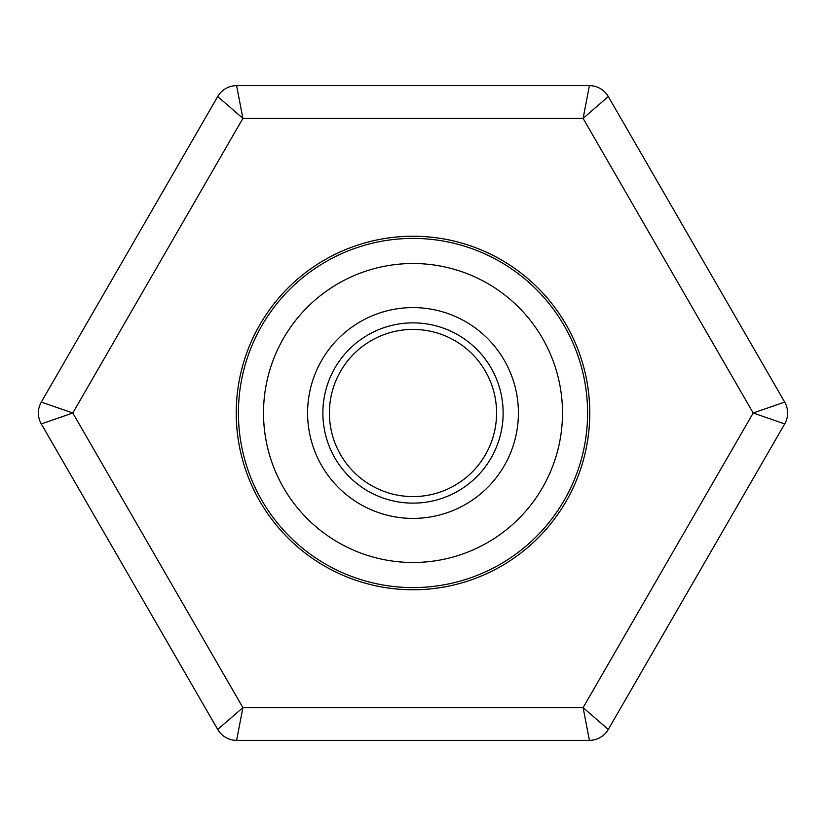 <?xml version="1.0" encoding="UTF-8"?>
<svg xmlns="http://www.w3.org/2000/svg" width="826" height="826" viewBox="0 0 826 826"><rect width="100%" height="100%" fill="white"/><g stroke="black" fill="none" stroke-linecap="round" stroke-linejoin="round"><path stroke-width="1.24" d="M562.496 413A149.496 149.496 0 0 1 338.257 542.465A149.496 149.496 0 0 1 338.257 283.535A149.496 149.496 0 0 1 562.496 413M587.596 413A174.596 174.596 0 0 1 325.702 564.199A174.596 174.596 0 0 1 325.702 261.801A174.596 174.596 0 0 1 587.596 413M518.408 413A105.408 105.408 0 0 1 360.291 504.283A105.408 105.408 0 0 1 360.291 321.717A105.408 105.408 0 0 1 518.408 413M503.137 413A90.137 90.137 0 0 1 367.931 491.057A90.137 90.137 0 0 1 367.931 334.943A90.137 90.137 0 0 1 503.137 413M496.581 413A83.581 83.581 0 0 1 371.204 485.389A83.581 83.581 0 0 1 371.204 340.611A83.581 83.581 0 0 1 496.581 413M217.703 729.441L41.3 423.914A21.827 21.827 0 0 1 41.3 402.086L217.703 96.559A21.827 21.827 0 0 1 236.597 85.646L589.403 85.646L583.104 118.376L242.896 118.376L236.597 85.646A21.827 21.827 0 0 0 217.703 96.559L242.896 118.376L72.802 413L41.3 402.086A21.827 21.827 0 0 0 41.3 423.914L72.802 413L242.896 707.624L217.703 729.441A21.827 21.827 0 0 0 236.597 740.354L589.403 740.354A21.827 21.827 0 0 0 608.297 729.441L583.104 707.624L753.198 413L583.104 118.376L608.297 96.559L784.7 402.086L753.198 413L784.7 423.914L608.297 729.441A21.827 21.827 0 0 1 589.403 740.354L583.104 707.624L242.896 707.624L236.597 740.354A21.827 21.827 0 0 1 217.703 729.441M413 589.774A176.774 176.774 0 0 1 259.911 324.618A176.774 176.774 0 0 1 566.089 324.618A176.774 176.774 0 0 1 413 589.774M608.297 96.559A21.827 21.827 0 0 0 589.403 85.646A21.827 21.827 0 0 1 608.297 96.559M784.7 423.914A21.827 21.827 0 0 0 784.7 402.086A21.827 21.827 0 0 1 784.7 423.914"/></g></svg>
